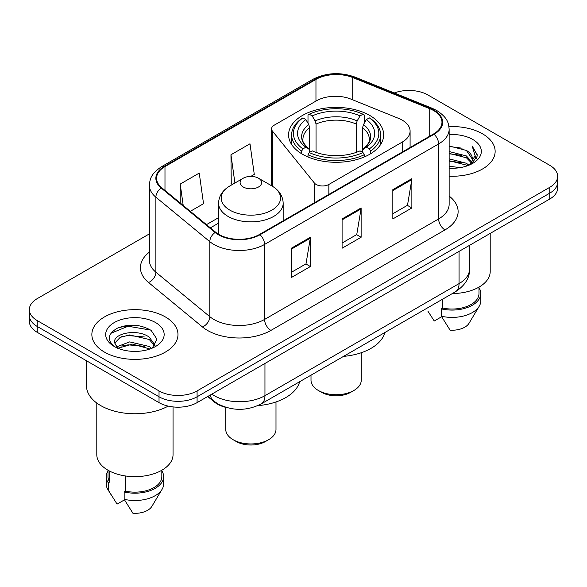 <?xml version="1.0" encoding="UTF-8"?>
<svg xmlns="http://www.w3.org/2000/svg" width="587" height="587" viewBox="0 0 587 587"><rect width="100%" height="100%" fill="white"/><g stroke="black" fill="none" stroke-linecap="round" stroke-linejoin="round"><path stroke-width="0.88" d="M402.212 120.137A26.914 15.541 0 0 0 398.617 118.391L350.865 99.086A26.914 15.541 0 0 0 316.393 100.832L274.195 125.192A8.974 5.18 0 0 0 271.568 128.854A8.974 5.18 0 0 0 272.412 131.048L314.368 182.997A8.974 5.18 0 0 0 328.845 184.465L402.212 142.105A26.914 15.541 0 0 0 410.093 131.121A26.914 15.541 0 0 0 402.212 120.137M369.744 115.441A47.547 27.45 0 0 0 317.934 109.49A47.547 27.45 0 0 0 288.584 134.849A47.547 27.45 0 0 0 302.51 154.256A47.547 27.45 0 0 0 354.321 160.207A47.547 27.45 0 0 0 383.671 134.849A47.547 27.45 0 0 0 369.744 115.441M227.22 407.708A26.914 15.541 180 0 1 214.38 402.022L207.695 396.511M138.51 325.624A35.88 20.714 0 0 0 117.503 328.126M149.399 233.868L37.23 298.629A26.914 15.541 0 0 0 29.35 309.613L29.35 321.331A26.914 15.541 0 0 0 37.23 332.323L159.026 402.638A26.914 15.541 0 0 0 197.085 402.638L549.77 199.015A26.914 15.541 0 0 0 557.65 188.023L557.65 182.168A26.914 15.541 0 0 1 549.77 193.152A26.914 15.541 0 0 0 557.65 182.168L557.65 176.305A26.914 15.541 0 0 0 549.77 165.321L427.974 95.006A26.914 15.541 0 0 0 394.281 92.966M29.35 309.613A26.914 15.541 0 0 0 37.23 320.597L159.026 390.913A26.914 15.541 0 0 0 197.085 390.913L197.085 396.775L549.77 193.152L197.085 396.775A26.914 15.541 0 0 1 159.026 396.775A26.914 15.541 0 0 0 197.085 396.775L197.085 402.638M37.23 320.597L37.23 326.46L159.026 396.775L37.23 326.46A26.914 15.541 0 0 1 29.35 315.476A26.914 15.541 0 0 0 37.23 326.46L37.23 332.323M482.529 133.829A43.056 24.859 0 0 0 448.945 126.609A43.056 24.859 0 0 1 482.529 133.829A43.056 24.859 0 0 1 495.142 151.402A43.056 24.859 0 0 0 482.529 133.829M165.365 316.936A43.056 24.859 0 0 0 118.442 311.55A43.056 24.859 0 0 0 91.858 334.517A43.056 24.859 0 0 0 104.471 352.097A43.056 24.859 0 0 0 151.395 357.483A43.056 24.859 0 0 0 177.978 334.517A43.056 24.859 0 0 0 165.365 316.936A43.056 24.859 0 0 0 118.442 311.55A43.056 24.859 0 0 0 91.858 334.517A43.056 24.859 0 0 0 104.471 352.097A43.056 24.859 0 0 0 151.395 357.483A43.056 24.859 0 0 0 177.978 334.517A43.056 24.859 0 0 0 165.365 316.936M433.558 110.532A28.704 16.575 180 0 1 441.967 122.25A28.704 16.575 180 0 1 433.558 133.968L259.498 234.462A28.704 16.575 180 0 1 215.686 232.247L161.77 187.789A28.704 16.575 180 0 1 156.575 178.287A28.704 16.575 180 0 1 164.984 166.569L315.96 79.399A28.704 16.575 180 0 1 352.721 77.543L429.728 108.676A28.704 16.575 180 0 1 433.558 110.532M434.064 110.239A29.423 16.986 0 0 0 430.139 108.338L353.132 77.205A29.423 16.986 0 0 0 315.446 79.106L164.477 166.275A29.423 16.986 0 0 0 161.183 188.031L215.099 232.489A29.423 16.986 0 0 0 260.004 234.756L434.064 134.262A29.423 16.986 0 0 0 434.064 110.239M291.343 248.235L291.343 277.534L310.376 266.542L310.376 237.251L291.343 248.235M291.343 272.331L306.003 263.871L310.296 238.219A7.176 4.146 -120 0 0 310.376 237.251M305.871 263.945L310.376 266.542M392.835 189.638L392.835 218.936L411.869 207.952L411.869 178.653L392.835 189.638M392.835 213.741L407.495 205.274L411.788 179.622A7.176 4.146 -120 0 0 411.869 178.653M407.363 205.347L411.869 207.952M342.089 218.936L342.089 248.235L361.122 237.251L361.122 207.952L342.089 218.936M342.089 243.033L356.749 234.573L361.042 208.921A7.176 4.146 -120 0 0 361.122 207.952M356.617 234.646L361.122 237.251M449.143 176.21A43.056 24.859 0 0 0 495.142 151.402A43.056 24.859 0 0 1 449.143 176.21M197.085 390.913L549.77 187.297A26.914 15.541 0 0 0 557.65 176.305M190.313 211.327L203.535 203.696L199.242 173.084L180.209 184.069L180.209 202.999M250.832 176.394L254.281 174.398L249.989 143.786L230.955 154.77L231.263 183.892M232.569 184.384L230.955 183.782M230.955 154.77L234.917 183.027M180.209 184.069L183.21 205.472M449.143 166.194L460.017 167.655M449.143 168.021L454.14 168.249M449.143 158.872L466.423 163.267L468.903 165.218M449.143 160.699L466.423 165.101L467.406 165.791M449.143 151.541L466.423 155.944L471.662 161.777M449.143 153.376L466.423 157.778L471.192 162.65M471.948 162.548L472.175 163.413M471.522 163.303L471.721 163.766M469.006 165.174A20.281 11.711 0 0 0 472.359 158.732A20.281 11.711 0 0 0 466.423 150.448L472.344 159.172M471.757 162.76L471.001 164.279L477.018 156.575L477.216 154.763L472.19 146.053L475.125 155.797L469.329 165.042M452.379 293.537A38.126 22.012 0 0 0 490.204 271.524L490.204 233.399M449.143 168.205A29.247 16.891 0 0 0 472.762 163.347A29.247 16.891 0 0 0 472.762 139.464A29.247 16.891 0 0 0 449.143 134.599M466.423 150.448L449.143 145.965M427.864 311.11L434.248 321.008L441.644 316.738M442.708 299.121L442.708 308.065A26.914 15.541 0 0 0 478.992 293.5L478.992 287.116M442.708 308.065L441.321 308.865L441.321 316.195L450.104 330.165A17.94 10.361 0 0 0 469.042 323.254L479.219 306.238A28.704 16.575 0 0 0 480.79 300.823L480.79 293.5A28.704 16.575 0 0 0 478.992 287.733M441.321 316.195A28.704 16.575 0 0 0 479.219 306.238M441.321 308.865A28.704 16.575 0 0 0 480.79 293.5M472.19 146.053L477.209 155.115M449.143 146.457L462.108 148.195M475.015 156.413L476.262 158.571M449.143 153.787L461.499 155.342M449.143 161.109L461.499 162.665M475.14 155.672L476.468 158.13M311.007 375.159L311.007 380.222A25.116 14.499 0 0 0 318.367 390.48L321.537 392.307A20.633 11.909 0 0 0 350.718 392.307L353.888 390.48A25.116 14.499 0 0 0 361.247 380.222L361.247 352.736M321.537 392.307L318.367 390.48A25.116 14.499 0 0 0 353.888 390.48M301.652 153.75L301.652 151.094L302.929 148.893A42.704 24.654 0 0 1 302.929 117.877L305.864 119.572A38.573 22.269 0 0 0 305.864 147.198L308.762 148.841L309.701 150.888L309.701 152.304M309.701 150.888L309.701 127.702L308.762 124.569L305.864 119.572M307.999 123.248L307.999 114.949L309.268 114.216A42.704 24.654 0 0 1 362.979 114.216L360.044 115.91A38.573 22.269 0 0 0 312.211 115.91L315.109 120.907L316.041 124.04L316.041 152.4M356.206 152.4L356.206 124.04L357.145 120.907L360.044 115.91M343.527 356.382A49.337 28.484 0 0 0 384.911 332.491M307.999 154.755A44.495 25.689 0 0 0 364.256 154.755L362.979 152.554A42.704 24.654 0 0 1 309.268 152.554L307.999 154.755L307.999 156.978M364.256 156.978L364.256 154.755M302.929 117.877L301.652 118.611A44.495 25.689 0 0 0 291.629 134.849A44.495 25.689 0 0 0 301.652 151.094M362.979 114.216L364.256 114.949L364.256 123.248M309.268 152.554L312.211 150.859A38.573 22.269 0 0 0 360.044 150.859L362.979 152.554M305.864 147.198L302.929 148.893M312.211 115.91L309.268 114.216M308.762 124.569A34.508 19.921 0 0 0 308.762 148.841L308.923 148.951C304.022 144.211 302.026 140.99 302.936 139.295A33.195 19.166 0 0 1 309.701 127.702M370.602 151.094A44.495 25.689 0 0 0 380.618 134.849A44.495 25.689 0 0 0 370.602 118.611L369.326 117.877A42.704 24.654 0 0 1 369.326 148.893L370.602 151.094L370.602 153.75M369.326 148.893L366.391 147.198A38.573 22.269 0 0 0 366.391 119.572L369.326 117.877M366.391 119.572L363.492 124.569L362.553 127.702L362.553 150.888L363.492 148.841L366.391 147.198M362.553 127.702A33.195 19.166 0 0 1 369.318 139.295C370.221 141.005 368.225 144.219 363.331 148.951L363.492 148.841A34.508 19.921 0 0 0 363.492 124.569M362.553 152.304L362.553 150.888M225.753 407.371L225.753 429.442A25.116 14.499 0 0 0 233.112 439.7L236.282 441.527A20.633 11.909 0 0 0 265.463 441.527L268.633 439.7A25.116 14.499 0 0 0 275.993 429.442L275.993 401.956M236.282 441.527L233.112 439.7A25.116 14.499 0 0 0 268.633 439.7M243.26 187.004A10.764 6.215 0 0 0 258.485 187.004A10.764 6.215 0 0 0 258.485 178.213L271.854 185.925A29.666 17.126 0 0 1 271.854 210.153A29.666 17.126 0 0 1 229.899 210.153A29.666 17.126 0 0 1 229.899 185.925C222.59 190.269 218.819 196.029 218.577 203.219A32.292 18.645 0 0 0 228.035 216.405A32.292 18.645 0 0 0 263.233 220.448A32.292 18.645 0 0 0 283.169 203.219C282.927 196.029 279.155 190.269 271.854 185.925L258.485 178.213A10.764 6.215 0 0 0 243.26 178.213A10.764 6.215 0 0 0 243.26 187.004M257.781 405.646A49.337 28.484 0 0 0 299.656 381.711M86.48 360.748L86.48 385.791A48.442 27.971 0 0 0 100.663 405.566A48.442 27.971 0 0 0 168.205 406.109M96.796 403.042L96.796 454.639A38.126 22.012 0 0 0 107.957 470.202A38.126 22.012 0 0 0 149.509 474.978A38.126 22.012 0 0 0 173.048 454.639L173.048 406.916M130.02 351.165L136.852 351.364M116.608 346.873L129.668 341.891L149.259 346.469L151.629 348.377M117.569 348.326L132.479 344.107L149.259 348.803M114.641 341.957L114.736 342.984L117.994 348.289M114.67 342.522C112.594 333.533 137.277 328.221 149.259 337.173L155.085 345.215M114.766 343.124L120.174 337.364L129.632 334.942L149.259 339.491L154.623 345.824M152.319 348.091L156.905 339.095L151.108 330.356C139.992 324.171 128.612 323.51 116.974 328.375C107.428 334.274 106.827 340.467 115.177 346.961L115.279 347.027M155.599 322.579A29.247 16.891 0 0 0 114.238 322.579A29.247 16.891 0 0 0 114.238 346.455A29.247 16.891 0 0 0 155.599 346.455A29.247 16.891 0 0 0 155.599 322.579M108.008 470.231L108.008 476.615A26.914 15.541 0 0 0 109.688 482.022L109.688 471.141M108.008 470.847A28.704 16.575 0 0 0 106.21 476.615L106.21 483.937A28.704 16.575 0 0 0 107.781 489.345A28.704 16.575 0 0 0 108.302 490.152L117.084 504.123L124.481 499.853M108.302 490.152L108.302 482.822L109.688 482.022M106.21 476.615A28.704 16.575 0 0 0 108.302 482.822M117.517 348.304L114.736 342.984M125.552 475.976L125.552 491.18A26.914 15.541 0 0 0 161.829 476.615L161.829 470.231M125.552 491.18L124.165 491.979L124.165 499.302L132.941 513.28A17.94 10.361 0 0 0 151.879 506.361L162.056 489.345A28.704 16.575 0 0 0 163.626 483.937L163.626 476.615A28.704 16.575 0 0 0 161.829 470.847M124.165 499.302A28.704 16.575 0 0 0 162.056 489.345M124.165 491.979A28.704 16.575 0 0 0 163.626 476.615M110.899 333.291L128.076 326.24L150.712 330.092M121.626 336.718L128.076 335.544L144.38 336.975M121.553 346.037L128.076 344.848L144.351 346.264M116.49 346.726L116.989 346.499M214.38 401.53L214.38 402.022M272.412 131.048L272.412 186.255M314.368 182.997L314.368 202.786M328.845 184.465L328.845 194.429M402.212 142.105L402.212 152.07M211.797 394.141A35.88 20.714 0 0 0 214.211 395.675A35.88 20.714 0 0 0 264.957 395.675L459.056 283.609A35.88 20.714 0 0 0 469.571 268.963C469.835 277.864 465.087 285.487 455.343 291.827L261.237 403.893A17.94 10.361 60 0 0 264.957 395.675L264.957 363.448M459.056 251.383L459.056 283.609A17.94 10.361 60 0 1 455.343 291.827M210.344 394.978A17.94 11.997 129.5 0 0 213.47 400.811L208.025 396.32M549.77 199.015L549.77 187.297M159.026 402.638L159.026 390.913M449.143 196.073A44.854 25.894 180 0 1 444.975 229.921L270.915 330.415A8.974 5.18 60 0 1 264.576 319.431L438.636 218.936A35.88 20.714 0 0 0 449.143 204.291L449.143 129.287A35.88 20.714 180 0 1 438.636 143.932A8.974 5.18 -120 0 0 434.064 134.262M270.915 330.415A44.854 25.894 180 0 1 207.482 330.415A44.854 25.894 180 0 1 202.456 326.959L148.54 282.501A44.854 25.894 180 0 1 149.399 252.109M213.829 319.431A35.88 20.714 0 0 0 264.576 319.431L264.576 244.427A35.88 20.714 180 0 1 209.808 241.661L155.885 197.203A35.88 20.714 180 0 1 149.399 185.316L149.399 260.32A35.88 20.714 0 0 0 155.885 272.207L209.808 316.664A35.88 20.714 0 0 0 213.829 319.431M449.143 129.287C448.563 123.116 447.991 117.987 436.779 110.525L432.061 108.235A8.974 4.204 112 0 0 430.139 108.338M432.061 108.235L355.054 77.11C340.196 71.849 326.086 72.612 312.739 79.399A8.974 5.18 60 0 1 315.446 79.106M164.477 166.275A8.974 5.18 -120 0 0 161.77 166.561C150.888 173.693 149.898 179.064 149.399 185.316M161.183 188.031A8.974 6.002 129.5 0 0 155.885 197.203L155.885 272.207A8.974 6.002 -50.5 0 1 148.54 282.501M355.054 77.11A8.974 4.204 112 0 0 353.132 77.205M215.099 232.489A8.974 6.002 129.5 0 0 209.808 241.661L209.808 316.664A8.974 6.002 -50.5 0 1 202.456 326.959M260.004 234.756A8.974 5.18 60 0 1 264.576 244.427L438.636 143.932L438.636 218.936A8.974 5.18 60 0 0 444.975 229.921M164.984 166.569L164.984 190.445M429.728 108.676L429.728 136.184M352.721 77.543L352.721 99.841M315.96 79.399L315.96 101.081M218.577 217.66L206.47 224.652M342.089 219.868L361.042 208.921M392.835 190.57L411.788 179.622M291.343 249.159L310.296 238.219M356.206 124.04A33.195 19.166 0 0 0 316.041 124.04M357.145 120.907A34.508 19.921 0 0 0 315.109 120.907M271.568 128.854L271.568 185.763M410.093 131.121L410.093 147.52M261.237 403.893C246.804 411.142 232.364 411.142 217.924 403.893L213.47 400.811M469.571 268.963L469.571 245.315M312.739 79.399L161.77 166.561M218.577 223.119L210.366 227.859M291.629 144.527L291.629 134.849M380.618 144.527L380.618 134.849M283.169 220.8L283.169 203.219M218.577 234.272L218.577 203.219M243.26 178.213L229.899 185.925M110.701 494.225L107.781 489.345"/></g></svg>
